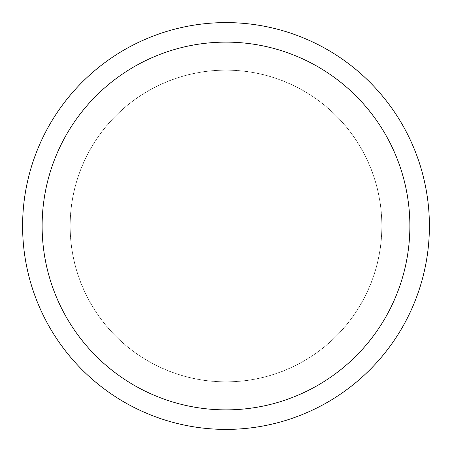 <?xml version="1.0" encoding="UTF-8"?>
<svg xmlns="http://www.w3.org/2000/svg" width="452" height="452" viewBox="0 0 452 452"><rect width="100%" height="100%" fill="white"/><g stroke="black" fill="none" stroke-linecap="round" stroke-linejoin="round"><path stroke-width="0.34" stroke-dasharray="2.26 1.69" d="M226 70.179A155.821 155.821 0 0 1 381.821 226A155.821 155.821 0 0 1 226 381.821A155.821 155.821 0 0 1 70.179 226A155.821 155.821 0 0 1 226 70.179A155.821 155.821 0 0 1 381.821 226A155.821 155.821 0 0 1 226 381.821A155.821 155.821 0 0 1 70.179 226A155.821 155.821 0 0 1 226 70.179M226 70.139A155.861 155.861 0 0 1 381.861 226A155.861 155.861 0 0 1 226 381.861A155.861 155.861 0 0 1 70.139 226A155.861 155.861 0 0 1 226 70.139M226 22.6A203.4 203.4 0 0 1 429.4 226A203.4 203.4 0 0 1 226 429.4A203.4 203.4 0 0 1 22.6 226A203.4 203.4 0 0 1 226 22.6M70.179 226A155.821 155.821 0 0 1 226 70.179A155.821 155.821 0 0 1 381.821 226A155.821 155.821 0 0 1 226 381.821A155.821 155.821 0 0 1 70.179 226M70.094 226A155.906 155.906 0 0 1 226 70.094A155.906 155.906 0 0 1 381.906 226A155.906 155.906 0 0 1 226 381.906A155.906 155.906 0 0 1 70.094 226"/><path stroke-width="0.68" d="M226 22.6A203.4 203.4 0 0 1 429.4 226A203.4 203.4 0 0 1 226 429.4A203.4 203.4 0 0 1 22.6 226A203.4 203.4 0 0 1 226 22.6M226 42.126A183.874 183.874 0 0 1 409.874 226A183.874 183.874 0 0 1 226 409.874A183.874 183.874 0 0 1 42.126 226A183.874 183.874 0 0 1 226 42.126"/></g></svg>
